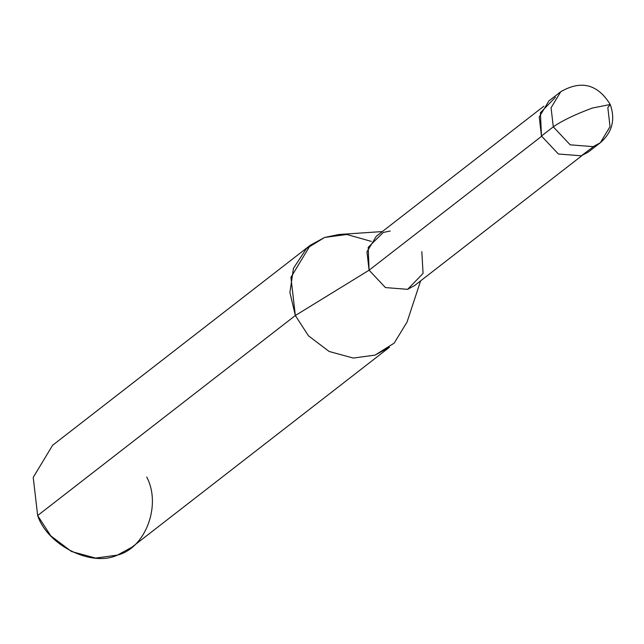 <?xml version="1.0" encoding="UTF-8"?>
<svg xmlns="http://www.w3.org/2000/svg" width="644" height="644" viewBox="0 0 644 644"><rect width="100%" height="100%" fill="white"/><g stroke="black" fill="none" stroke-linecap="round" stroke-linejoin="round"><path stroke-width="0.97" d="M555.539 97.188L540.413 112.74L541.467 136.013L553.285 126.844C562.148 120.702 575.173 114.431 592.367 108.047L610.23 104.497L592.367 108.047C575.173 114.431 562.148 120.702 553.285 126.844L570.19 144.828L593.164 146.631L600.353 142.718L593.164 146.631L570.19 144.828L553.285 126.844L551.071 107.765L560.763 91.714L551.071 107.765L553.285 126.844L541.467 136.013L558.372 153.997L581.347 155.8L593.752 146.413M600.353 142.718L610.037 126.659L607.823 107.588L610.23 104.497C615.567 119.526 612.275 132.27 600.353 142.718L588.536 151.887L581.347 155.8L558.372 153.997L541.467 136.013L539.253 116.942L548.946 100.883L560.763 91.714C581.25 79.92 597.745 84.187 610.23 104.497M582.087 155.526L414.583 285.542L407.636 289.333L385.426 287.578L369.093 270.198L541.596 136.303L369.093 270.198L385.426 287.578L407.636 289.333L423.076 273.37L421.812 251.587M420.613 280.865L407.048 322.072L394.176 343.123L375.106 355.094L353.258 358.056L329.148 351.479L308.46 335.822L295.346 315.52L369.093 270.198L366.951 251.764L376.313 236.243L543.818 106.228M390.216 231.035L383.261 232.452L368.191 247.368L369.093 270.198L295.346 315.52L308.46 335.822L329.148 351.479L353.258 358.056L375.106 355.094L389.475 347.261L131.787 547.287L117.409 555.112L95.562 558.074L71.46 551.497L50.763 535.84L37.65 515.538L295.346 315.52L289.897 292.505L293.487 268.274L306.367 248.64L324.665 237.427L339.058 234.48L382.343 231.566M371.355 241.411L346.891 234.488L324.665 237.427L310.295 245.251L290.919 277.371L295.346 315.52L37.65 515.538C47.688 545.508 91.553 567.275 117.409 555.112C145.52 548.221 161.644 505.274 146.735 477.019M37.65 515.538L33.222 477.389L52.607 445.278L310.295 245.251"/></g></svg>
